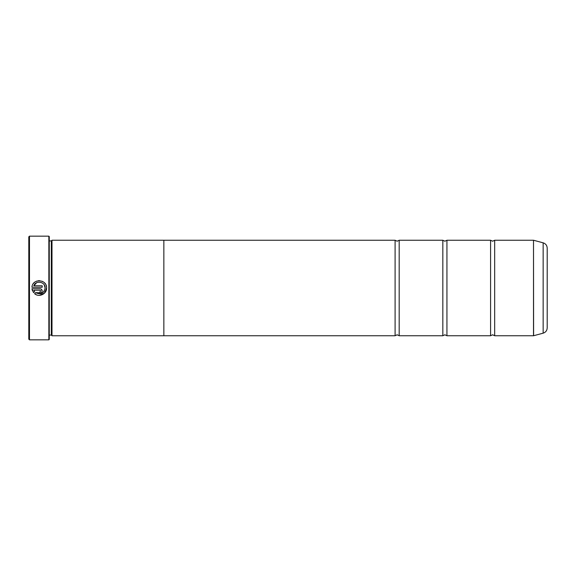 <?xml version="1.0" encoding="UTF-8"?>
<svg xmlns="http://www.w3.org/2000/svg" width="576" height="576" viewBox="0 0 576 576"><rect width="100%" height="100%" fill="white"/><g stroke="black" fill="none" stroke-linecap="round" stroke-linejoin="round"><path stroke-width="0.86" d="M494.676 335.75L533.506 335.75L533.506 240.25L494.676 240.25L494.676 335.75L492.631 334.793L490.586 335.75L446.933 335.75L444.881 334.793L442.836 335.75L399.182 335.75L397.138 334.793L395.093 335.75L163.858 335.75M490.586 335.75L490.586 240.25L446.933 240.25L446.933 335.75M442.836 335.75L442.836 240.25L399.182 240.25L399.182 335.75M36.367 294.761L34.596 293.695C39.017 297.698 46.908 293.954 46.598 288L44.496 293.148L39.406 295.351M46.598 288C47.059 278.993 32.378 278.244 31.939 287.266L42.185 287.266L42.185 285.797L33.797 285.797C35.798 279.893 45.482 281.765 45.13 288L45.13 288C43.87 293.429 40.709 294.977 35.64 292.644L42.552 292.867M43.193 292.363L44.251 291.089M33.494 283.428L34.459 282.427M35.59 281.628L36.864 281.052M38.232 280.721L39.622 280.663M42.206 281.275L43.538 282.038M44.568 282.931L45.439 284.047M46.073 285.271L46.462 286.603M40.716 290.945L39.982 291.679L39.982 293.148C41.321 293.018 42.055 292.277 42.185 290.945C42.055 289.606 41.321 288.871 39.982 288.734L31.939 288.734L33.559 292.651L34.603 291.607L33.797 290.21L39.982 290.21L40.716 290.945L39.982 290.21M40.205 288.749L40.824 288.907M41.206 289.109L42.185 290.945M29.484 339.84L28.8 339.156L28.8 236.844L29.484 236.16L29.484 339.84L48.852 339.84L48.852 236.16L29.484 236.16M48.852 236.16L49.262 236.57L49.262 339.43L48.852 339.84M51.307 240.912L51.307 335.088L51.991 335.765L51.991 240.235L51.307 240.912L49.262 240.912M547.2 248.098L547.2 327.902C547.042 330.574 545.688 332.33 543.154 333.173L543.154 242.827C545.688 243.67 547.042 245.426 547.2 248.098M51.991 335.765L163.858 335.765L163.858 240.235L51.991 240.235M163.858 240.25L395.093 240.25L395.093 335.75M35.64 292.644L34.596 293.695M45.13 288L44.287 284.976M32.458 290.815L31.939 288.734M33.797 290.21L34.603 291.607M36.533 282.787L33.797 285.797M533.506 240.25L533.606 335.736L543.154 333.173M494.676 240.25L492.631 241.207L490.586 240.25M446.933 240.25L444.881 241.207L442.836 240.25M399.182 240.25L397.138 241.207L395.093 240.25M543.154 242.827L533.606 240.264M49.262 335.088L51.307 335.088"/></g></svg>
